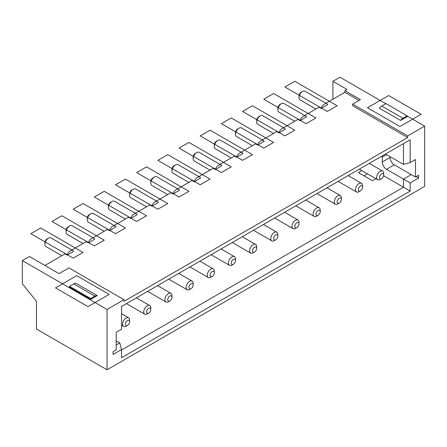 <?xml version="1.0" encoding="UTF-8"?>
<svg xmlns="http://www.w3.org/2000/svg" width="447" height="447" viewBox="0 0 447 447"><rect width="100%" height="100%" fill="white"/><g stroke="black" fill="none" stroke-linecap="round" stroke-linejoin="round"><path stroke-width="0.67" d="M121.539 349.571L121.539 357.723L410.156 191.093L410.156 182.94L418.627 178.051L418.627 175.23L415.475 177.046L415.475 159.557L410.156 162.624L410.156 139.805L121.539 306.435L121.539 329.255L116.22 332.328L116.22 349.822L113.069 351.638L113.069 354.46L121.539 349.571L119.751 342.894L116.22 340.854M150.801 309.48L150.801 307.849A4.99 2.883 120 0 0 149.767 305.564A4.99 2.883 120 0 0 145.923 306.899A4.99 2.883 120 0 0 143.744 311.922A4.99 2.883 120 0 0 144.778 314.207A4.99 2.883 120 0 0 147.275 313.962L148.689 313.146A2.995 1.727 120 0 0 150.801 309.48A2.995 1.727 120 0 0 148.689 308.257A2.995 1.727 120 0 0 146.571 311.922A2.995 1.727 120 0 0 148.689 313.146M214.325 272.804L214.325 271.178A4.99 2.883 120 0 0 213.292 268.893A4.99 2.883 120 0 0 209.447 270.228A4.99 2.883 120 0 0 207.268 275.251A4.99 2.883 120 0 0 208.302 277.537A4.99 2.883 120 0 0 210.794 277.285L212.208 276.475A2.995 1.727 120 0 0 214.325 272.804A2.995 1.727 120 0 0 212.208 271.58A2.995 1.727 120 0 0 210.09 275.251A2.995 1.727 120 0 0 212.208 276.475M273.609 238.575A2.995 1.727 120 0 0 275.726 239.799A2.995 1.727 120 0 0 277.844 236.133A2.995 1.727 120 0 0 275.726 234.91A2.995 1.727 120 0 0 273.609 238.575M125.344 219.047L109.493 209.894A4.99 2.883 -60 0 1 108.459 207.609L108.459 205.978A2.995 1.727 -60 0 1 110.571 202.312L111.985 201.496A4.99 2.883 -60 0 1 114.482 201.251L136.357 213.878A4.99 2.883 -60 0 1 137.1 214.705L130.63 218.438L128.512 217.22L114.153 225.506M256.673 248.359L256.673 246.727A4.99 2.883 120 0 0 255.639 244.442A4.99 2.883 120 0 0 251.795 245.777A4.99 2.883 120 0 0 249.616 250.801A4.99 2.883 120 0 0 250.65 253.086A4.99 2.883 120 0 0 253.142 252.84L254.555 252.024A2.995 1.727 120 0 0 256.673 248.359A2.995 1.727 120 0 0 254.555 247.135A2.995 1.727 120 0 0 252.438 250.801A2.995 1.727 120 0 0 254.555 252.024M300.021 120.645A4.99 2.883 -60 0 1 305.748 116.086A4.99 2.883 -60 0 1 306.491 116.907L300.021 120.645L297.903 119.422L283.543 127.713M321.192 108.42A4.99 2.883 -60 0 1 326.925 103.86A4.99 2.883 -60 0 1 327.662 104.682L321.192 108.42L319.074 107.196L304.714 115.488M332.898 99.217L332.898 81.287L347.012 89.439L344.894 90.657L344.894 92.289L325.891 103.263M107.045 309.48L22.35 260.579L22.35 283.767L36.464 301.328L36.464 329.037L107.045 369.786L424.65 186.421L424.65 126.11L407.709 135.888L407.709 137.52L123.981 301.328L123.981 299.697L107.045 309.48L107.045 369.786M67.111 255.114A4.99 2.883 -60 0 1 72.839 250.555A4.99 2.883 -60 0 1 73.576 251.376L67.111 255.114L64.994 253.89L44.935 265.468M88.282 242.889A4.99 2.883 -60 0 1 94.015 238.329A4.99 2.883 -60 0 1 94.753 239.156L88.282 242.889L86.165 241.665L71.805 249.957M109.459 230.663A4.99 2.883 -60 0 1 115.186 226.104A4.99 2.883 -60 0 1 115.924 226.931L109.459 230.663L107.341 229.44L92.982 237.731M151.807 206.218A4.99 2.883 -60 0 1 157.534 201.658A4.99 2.883 -60 0 1 158.272 202.48L151.807 206.218L149.689 204.994L135.329 213.286M172.978 193.992A4.99 2.883 -60 0 1 178.705 189.433A4.99 2.883 -60 0 1 179.448 190.254L172.978 193.992L170.86 192.769L156.5 201.061M194.149 181.767A4.99 2.883 -60 0 1 199.882 177.208A4.99 2.883 -60 0 1 200.619 178.029L194.149 181.767L192.037 180.543L177.671 188.835M215.325 169.542A4.99 2.883 -60 0 1 221.053 164.982A4.99 2.883 -60 0 1 221.796 165.809L215.325 169.542L213.208 168.318L198.848 176.61M236.497 157.316A4.99 2.883 -60 0 1 242.229 152.757A4.99 2.883 -60 0 1 242.967 153.584L236.497 157.316L234.379 156.092L220.019 164.384M257.673 145.091A4.99 2.883 -60 0 1 263.4 140.531A4.99 2.883 -60 0 1 264.143 141.358L257.673 145.091L255.555 143.873L241.196 152.159M278.844 132.871A4.99 2.883 -60 0 1 284.577 128.311A4.99 2.883 -60 0 1 285.315 129.133L278.844 132.871L276.727 131.647L262.367 139.939M76.074 283.353A5.99 3.459 120 0 0 73.733 283.89L69.497 286.331L90.668 298.557L94.904 296.115A5.99 3.459 -60 0 1 97.245 295.579L76.074 283.353M121.539 350.012L403.479 187.232L383.621 175.772M410.156 191.093L403.479 187.232L403.479 179.085L411.24 174.604L415.475 177.046M390.069 156.673L390.069 157.489L382.302 161.97A5.99 3.459 -120 0 0 386.538 169.307L410.156 182.94M382.302 161.97L382.302 157.081A5.99 3.459 -120 0 1 382.481 155.785M410.156 162.624L403.479 164.412L386.538 154.634A5.99 3.459 -120 0 0 385.325 154.142M403.479 164.412L403.479 143.66M315.956 214.13A2.995 1.727 120 0 0 318.074 215.348A2.995 1.727 120 0 0 320.192 211.682A2.995 1.727 120 0 0 318.074 210.459A2.995 1.727 120 0 0 315.956 214.13M193.149 285.03A2.995 1.727 120 0 0 191.031 283.806A2.995 1.727 120 0 0 188.919 287.477A2.995 1.727 120 0 0 191.031 288.695A2.995 1.727 120 0 0 193.149 285.03L193.149 283.398A4.99 2.883 120 0 0 192.115 281.118A4.99 2.883 120 0 0 188.271 282.454A4.99 2.883 120 0 0 186.092 287.477A4.99 2.883 120 0 0 187.125 289.762A4.99 2.883 120 0 0 189.623 289.511L191.031 288.695M337.133 201.904A2.995 1.727 120 0 0 339.251 203.128A2.995 1.727 120 0 0 341.368 199.457A2.995 1.727 120 0 0 339.251 198.233A2.995 1.727 120 0 0 337.133 201.904M332.898 81.287L339.955 77.214L385.834 103.698M407.144 116.008L424.65 126.11M390.069 157.489A5.99 3.459 -120 0 0 394.299 164.82L411.24 174.604M299.021 223.908A2.995 1.727 120 0 0 296.903 222.684A2.995 1.727 120 0 0 294.785 226.355A2.995 1.727 120 0 0 296.903 227.573A2.995 1.727 120 0 0 299.021 223.908L299.021 222.276A4.99 2.883 120 0 0 297.987 219.991A4.99 2.883 120 0 0 294.143 221.332A4.99 2.883 120 0 0 291.964 226.355A4.99 2.883 120 0 0 292.997 228.635A4.99 2.883 120 0 0 295.489 228.389L296.903 227.573M320.192 211.682L320.192 210.051A4.99 2.883 120 0 0 319.158 207.771A4.99 2.883 120 0 0 315.314 209.107A4.99 2.883 120 0 0 313.135 214.13A4.99 2.883 120 0 0 314.168 216.415A4.99 2.883 120 0 0 316.666 216.164L318.074 215.348M362.539 187.232A2.995 1.727 120 0 0 360.422 186.013A2.995 1.727 120 0 0 358.304 189.679A2.995 1.727 120 0 0 360.422 190.903A2.995 1.727 120 0 0 362.539 187.232L362.539 185.606A4.99 2.883 120 0 0 361.506 183.32A4.99 2.883 120 0 0 357.661 184.656A4.99 2.883 120 0 0 355.482 189.679A4.99 2.883 120 0 0 356.516 191.964A4.99 2.883 120 0 0 359.014 191.718L360.422 190.903M407.709 137.52L352.661 105.738L352.661 104.106L407.709 135.888M171.978 297.255A2.995 1.727 120 0 0 169.86 296.031A2.995 1.727 120 0 0 167.742 299.702A2.995 1.727 120 0 0 169.86 300.92A2.995 1.727 120 0 0 171.978 297.255L171.978 295.623A4.99 2.883 120 0 0 170.944 293.338A4.99 2.883 120 0 0 167.1 294.679A4.99 2.883 120 0 0 164.921 299.702A4.99 2.883 120 0 0 165.954 301.982A4.99 2.883 120 0 0 168.446 301.736L169.86 300.92M123.981 299.697L68.933 267.915L59.049 273.62L29.407 256.505L22.35 260.579M228.439 263.026A4.99 2.883 120 0 0 229.473 265.311A4.99 2.883 120 0 0 231.971 265.065L233.379 264.25A2.995 1.727 120 0 0 235.496 260.579L235.496 258.953A4.99 2.883 120 0 0 234.463 256.667A4.99 2.883 120 0 0 230.618 258.003A4.99 2.883 120 0 0 228.439 263.026M129.63 321.706L129.63 320.074A4.99 2.883 120 0 0 128.596 317.789A4.99 2.883 120 0 0 124.752 319.124A4.99 2.883 120 0 0 122.573 324.148A4.99 2.883 120 0 0 123.607 326.433A4.99 2.883 120 0 0 126.099 326.187L127.512 325.371A2.995 1.727 120 0 0 129.63 321.706A2.995 1.727 120 0 0 127.512 320.482A2.995 1.727 120 0 0 125.395 324.148A2.995 1.727 120 0 0 127.512 325.371M363.953 175.827L367.428 173.816M375.899 178.705L372.424 180.717L358.304 172.564L361.785 170.558M235.496 260.579A2.995 1.727 120 0 0 233.379 259.361A2.995 1.727 120 0 0 231.261 263.026A2.995 1.727 120 0 0 233.379 264.25M82.997 243.498L67.145 234.34A4.99 2.883 -60 0 1 66.111 232.054A4.99 2.883 -60 0 1 69.637 225.942A4.99 2.883 -60 0 1 72.135 225.696L94.015 238.329M69.637 225.942L68.229 226.758A2.995 1.727 -60 0 0 66.111 230.428L66.111 232.054M104.173 231.272L88.316 222.114A4.99 2.883 -60 0 1 87.282 219.835A4.99 2.883 -60 0 1 90.814 213.722A4.99 2.883 -60 0 1 93.306 213.47L115.186 226.104M90.814 213.722L89.4 214.538A2.995 1.727 -60 0 0 87.282 218.203L87.282 219.835M400.573 120.455A5.99 3.459 -60 0 1 402.909 118.287L407.144 115.84L407.144 116.656L400.573 120.455L379.397 108.23A5.99 3.459 120 0 1 381.738 106.062L402.909 118.287M277.844 236.133L277.844 234.502A4.99 2.883 120 0 0 276.81 232.216A4.99 2.883 120 0 0 272.966 233.552A4.99 2.883 120 0 0 270.787 238.575A4.99 2.883 120 0 0 271.821 240.86A4.99 2.883 120 0 0 274.318 240.615L275.726 239.799M381.738 106.062L385.973 103.62L407.144 115.84M383.716 175.012A2.995 1.727 120 0 0 381.598 173.788A2.995 1.727 120 0 0 379.481 177.453A2.995 1.727 120 0 0 381.598 178.677A2.995 1.727 120 0 0 383.716 175.012L383.716 173.38A4.99 2.883 120 0 0 382.682 171.095A4.99 2.883 120 0 0 378.832 172.43A4.99 2.883 120 0 0 376.659 177.453A4.99 2.883 120 0 0 377.693 179.739A4.99 2.883 120 0 0 380.185 179.493L381.598 178.677M341.368 199.457L341.368 197.831A4.99 2.883 120 0 0 340.335 195.546A4.99 2.883 120 0 0 336.485 196.881A4.99 2.883 120 0 0 334.311 201.904A4.99 2.883 120 0 0 335.345 204.19A4.99 2.883 120 0 0 337.837 203.938L339.251 203.128M97.245 295.579L90.668 299.373L90.668 298.557M359.014 100.441L344.894 92.289M116.22 344.933L119.751 342.894M344.894 90.657L360.422 99.625L352.661 104.106M90.668 299.373L69.497 287.147L69.497 286.331M418.627 178.051L416.179 176.638M61.826 255.718L45.968 246.565A4.99 2.883 -60 0 1 44.935 244.28A4.99 2.883 -60 0 1 48.466 238.167A4.99 2.883 -60 0 1 50.958 237.921L72.839 250.555M48.466 238.167L47.052 238.983A2.995 1.727 -60 0 0 44.935 242.654L44.935 244.28M315.906 109.023L300.054 99.871A4.99 2.883 -60 0 1 299.021 97.586A4.99 2.883 -60 0 1 302.546 91.473A4.99 2.883 -60 0 1 305.044 91.227L326.925 103.86M302.546 91.473L301.138 92.289A2.995 1.727 -60 0 0 299.021 95.96L299.021 97.586M294.735 121.249L278.878 112.096A4.99 2.883 -60 0 1 277.844 109.811A4.99 2.883 -60 0 1 281.375 103.698A4.99 2.883 -60 0 1 283.867 103.453L305.748 116.086M281.375 103.698L279.962 104.514A2.995 1.727 -60 0 0 277.844 108.18L277.844 109.811M273.558 133.474L257.707 124.322A4.99 2.883 -60 0 1 256.673 122.037A4.99 2.883 -60 0 1 260.199 115.924A4.99 2.883 -60 0 1 262.696 115.678L284.577 128.311M260.199 115.924L258.791 116.74A2.995 1.727 -60 0 0 256.673 120.405L256.673 122.037M252.387 145.7L236.53 136.547A4.99 2.883 -60 0 1 235.496 134.262A4.99 2.883 -60 0 1 239.028 128.149A4.99 2.883 -60 0 1 241.525 127.903L263.4 140.531M239.028 128.149L237.614 128.965A2.995 1.727 -60 0 0 235.496 132.63L235.496 134.262M231.211 157.925L215.359 148.767A4.99 2.883 -60 0 1 214.325 146.487A4.99 2.883 -60 0 1 217.851 140.375A4.99 2.883 -60 0 1 220.349 140.123L242.229 152.757M217.851 140.375L216.443 141.191A2.995 1.727 -60 0 0 214.325 144.856L214.325 146.487M210.04 170.151L194.182 160.993A4.99 2.883 -60 0 1 193.149 158.707A4.99 2.883 -60 0 1 196.68 152.595A4.99 2.883 -60 0 1 199.178 152.349L221.053 164.982M196.68 152.595L195.266 153.41A2.995 1.727 -60 0 0 193.149 157.081L193.149 158.707M188.869 182.37L173.011 173.218A4.99 2.883 -60 0 1 171.978 170.933A4.99 2.883 -60 0 1 175.509 164.82A4.99 2.883 -60 0 1 178.001 164.574L199.882 177.208M175.509 164.82L174.095 165.636A2.995 1.727 -60 0 0 171.978 169.307L171.978 170.933M167.692 194.596L151.835 185.444A4.99 2.883 -60 0 1 150.801 183.158A4.99 2.883 -60 0 1 154.332 177.046A4.99 2.883 -60 0 1 156.83 176.8L178.705 189.433M154.332 177.046L152.919 177.861A2.995 1.727 -60 0 0 150.801 181.527L150.801 183.158M146.521 206.821L130.664 197.669A4.99 2.883 -60 0 1 129.63 195.384A4.99 2.883 -60 0 1 133.161 189.271A4.99 2.883 -60 0 1 135.653 189.025L157.534 201.658M133.161 189.271L131.748 190.087A2.995 1.727 -60 0 0 129.63 193.752L129.63 195.384M130.63 218.438A4.99 2.883 -60 0 1 136.357 213.878M108.459 207.609A4.99 2.883 -60 0 1 111.985 201.496M73.168 258.137L30.821 233.686L40.699 227.981L83.047 252.432L73.168 258.137L30.821 233.686L40.699 227.981L83.047 252.432L73.168 258.137L30.821 233.686L40.699 227.981L83.047 252.432L73.168 258.137M83.047 203.53L125.395 227.981L115.516 233.686L73.168 209.235L83.047 203.53M61.876 215.756L104.224 240.207L94.339 245.911L51.992 221.461L61.876 215.756M284.901 86.992L294.785 81.287L337.133 105.738L327.249 111.443L284.901 86.992M421.119 114.292L388.655 95.552L367.479 107.772L399.948 126.518L421.119 114.292M87.986 306.625L55.523 287.885L76.694 275.659L109.163 294.4L87.986 306.625M136.687 221.461L94.339 197.015L104.224 191.31L146.571 215.756L136.687 221.461M167.742 154.634L210.09 179.085L200.211 184.79L157.864 160.339L167.742 154.634M115.516 184.79L125.395 179.085L167.742 203.53L157.864 209.235L115.516 184.79M146.571 166.86L188.919 191.31L179.035 197.015L136.687 172.564L146.571 166.86M294.785 130.183L284.901 135.888L242.559 111.443L252.438 105.738L294.785 130.183M188.919 142.409L231.261 166.86L221.382 172.564L179.035 148.113L188.919 142.409M242.559 160.339L200.211 135.888L210.09 130.183L252.438 154.634L242.559 160.339M273.609 93.512L315.956 117.963L306.078 123.668L263.73 99.217L273.609 93.512M221.382 123.668L231.261 117.963L273.609 142.409L263.73 148.113L221.382 123.668M94.904 296.115L73.733 283.89M386.538 154.634L382.302 157.081M394.299 164.82L386.538 169.307M126.428 303.614L144.778 314.207M189.947 266.943L208.302 277.537M232.295 242.492L250.65 253.086M211.124 254.717L229.473 265.311M274.642 218.041L292.997 228.635M121.539 325.237L123.607 326.433M253.471 230.266L271.821 240.86M295.819 205.816L314.168 216.415M338.167 181.37L356.516 191.964M168.776 279.163L187.125 289.762M359.338 169.145L377.693 179.739M316.99 193.596L335.345 204.19M147.605 291.388L165.954 301.982M305.798 200.055L319.158 207.771M263.451 224.506L276.81 232.216M348.146 175.604L361.506 183.32M284.627 212.28L297.987 219.991M157.584 285.627L170.944 293.338M242.28 236.731L255.639 244.442M221.103 248.951L234.463 256.667M178.755 273.402L192.115 281.118M121.539 313.716L128.596 317.789M199.932 261.177L213.292 268.893M369.323 163.384L382.682 171.095M136.408 297.853L149.767 305.564M326.975 187.829L340.335 195.546"/></g></svg>
